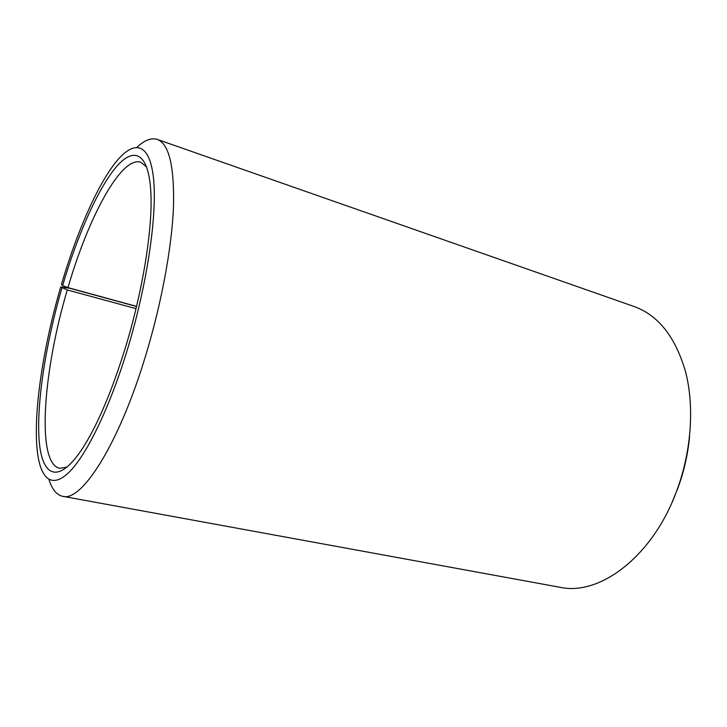 <?xml version="1.0" encoding="UTF-8"?>
<svg xmlns="http://www.w3.org/2000/svg" width="727" height="727" viewBox="0 0 727 727"><rect width="100%" height="100%" fill="white"/><g stroke="black" fill="none" stroke-linecap="round" stroke-linejoin="round"><path stroke-width="1.09" d="M67.22 467.07L59.723 468.324C36.032 463.444 43.157 371.006 67.293 289.955L60.704 286.956L69.983 288.31L136.531 306.485M136.013 308.648L67.293 289.955M689.578 436.509C687.915 454.302 683.953 471.696 677.673 488.698L672.293 501.748M137.03 147.236C144.573 140.147 151.307 137.539 157.25 139.402L634.344 306.594C658.617 315.436 675.765 337.428 685.779 372.569C694.449 407.038 691.377 451.249 676.882 490.38C652.901 556.646 599.548 596.195 559.981 587.28L62.686 496.314C56.606 494.987 52.044 489.389 49 479.502M157.25 139.402C169.064 143.773 174.471 166.456 173.462 207.44C171.763 248.052 161.33 304.413 145.4 356.484C118.628 444.897 81.433 502.23 62.686 496.314M136.558 306.367L67.974 287.628L62.604 285.602L61.441 284.457C76.217 234.158 96.246 187.402 114.811 163.448C133.068 139.848 149.217 141.311 153.397 177.243C157.577 212.975 147.481 283.648 127.425 349.478C110.013 406.693 87.522 453.103 70.246 471.051C52.926 488.926 41.421 480.084 37.731 454.411C32.433 417.225 42.557 349.169 60.704 286.956M62.604 285.602C77.316 235.821 97.209 190.156 115.393 167.946C133.432 146.063 148.699 151.716 150.843 192.337C152.843 227.696 142.983 290.246 125.435 347.524C112.103 390.535 98.063 423.741 83.332 447.15C58.76 485.391 41.975 477.112 39.158 440.462C36.341 403.503 45.765 343.707 61.904 288.001M67.974 287.628C88.358 217.482 121.155 155.714 140.811 162.248L146.709 167.056"/></g></svg>
